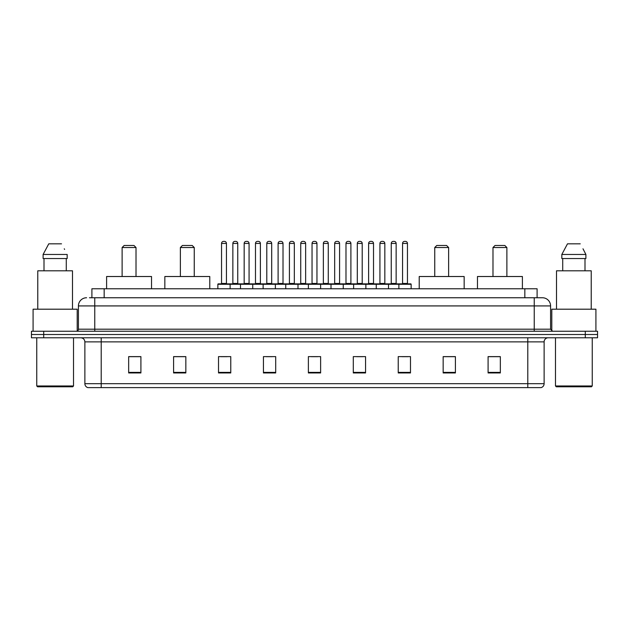 <?xml version="1.0" encoding="UTF-8"?>
<svg xmlns="http://www.w3.org/2000/svg" width="629" height="629" viewBox="0 0 629 629"><rect width="100%" height="100%" fill="white"/><g stroke="black" fill="none" stroke-linecap="round" stroke-linejoin="round"><path stroke-width="0.94" d="M89.452 297.753L94.759 297.753L89.452 297.753L91.905 297.753L91.905 288.766L537.095 288.766L537.095 297.753M86.59 297.753A8.169 8.169 0 0 0 78.421 305.922L78.421 329.203A2.044 2.044 0 0 1 76.376 331.247M550.579 305.922L94.759 305.922L94.759 297.753L542.41 297.753A8.169 8.169 0 0 1 550.579 305.922L550.579 329.203L552.624 331.247M43.7 331.247L31.45 331.247L31.45 334.51L43.7 334.51L31.45 334.51L31.45 337.781L43.7 337.781L43.7 334.51L585.3 334.51L43.7 334.51L43.7 331.247L585.3 331.247L585.3 334.51L597.55 334.51L585.3 334.51L585.3 337.781L43.7 337.781M597.55 331.247L597.55 334.51L597.55 331.247L585.3 331.247M542.284 297.753L539.548 297.753M540.979 387.613L88.021 387.613M87.816 387.613A4.081 4.081 0 0 1 84.876 383.69L101.214 383.69L101.214 387.613L527.786 387.613L527.786 383.69L544.124 383.69L544.124 341.869A4.081 4.081 0 0 1 548.213 337.781M84.876 383.69L84.876 341.869C84.632 339.385 83.272 338.025 80.787 337.781M500.338 372.95L500.338 356.612L488.088 356.612L488.088 372.95L500.338 372.95M455.412 372.95L455.412 356.612L443.162 356.612L443.162 372.95L455.412 372.95M410.485 372.95L410.485 356.612L398.228 356.612L398.228 372.95L410.485 372.95M365.559 372.95L365.559 356.612L353.301 356.612L353.301 372.95L365.559 372.95M140.912 372.95L140.912 356.612L128.662 356.612L128.662 372.95L140.912 372.95M185.838 372.95L185.838 356.612L173.588 356.612L173.588 372.95L185.838 372.95M230.772 372.95L230.772 356.612L218.515 356.612L218.515 372.95L230.772 372.95M275.699 372.95L275.699 356.612L263.441 356.612L263.441 372.95L275.699 372.95M320.625 372.95L320.625 356.612L308.375 356.612L308.375 372.95L320.625 372.95M597.55 337.781L597.55 334.51L597.55 337.781L585.3 337.781M527.786 387.613L540.861 387.613M401.947 356.69L408.072 356.69M266.185 356.69L272.31 356.69M220.928 356.69L227.053 356.69M356.69 356.69L362.815 356.69M311.434 356.69L317.566 356.69M185.838 356.69L173.588 356.69M140.912 356.69L128.662 356.69M455.412 356.69L443.162 356.69M500.338 356.69L488.088 356.69M72.705 386.796L37.575 386.796L36.757 385.978L73.522 385.978L72.705 386.796M36.757 337.781L36.757 385.978M73.522 337.781L73.522 385.978M77.194 331.074L77.194 309.193L33.085 309.193L33.085 331.247M72.5 309.193L72.5 270.8L37.779 270.8L37.779 309.193M66.281 258.543L66.281 270.8L66.281 258.543M43.11 254.462L48.763 243.84L43.11 254.462L43.11 258.543L67.169 258.543L67.169 254.462L43.11 254.462M64.59 249.414L64.268 248.801M43.999 258.543L43.999 270.8M61.516 243.84L48.763 243.84M122.12 247.519L136.013 247.519L133.969 245.475L124.165 245.475L122.12 247.519L122.12 276.516M136.013 247.519L136.013 276.516M151.534 288.766L151.534 276.516L106.6 276.516L106.6 288.766M180.366 247.519L194.251 247.519L192.215 245.475L182.41 245.475L180.366 247.519L180.366 276.516M194.251 247.519L194.251 276.516M209.779 288.766L209.779 276.516L164.845 276.516L164.845 288.766M434.749 247.519L448.634 247.519L446.59 245.475L436.785 245.475L434.749 247.519L434.749 276.516M448.634 247.519L448.634 276.516M464.155 288.766L464.155 276.516L419.221 276.516L419.221 288.766M492.987 247.519L506.88 247.519L504.835 245.475L495.031 245.475L492.987 247.519L492.987 276.516M506.88 247.519L506.88 276.516M522.4 288.766L522.4 276.516L477.466 276.516L477.466 288.766M591.425 386.796L556.295 386.796L555.478 385.978L592.243 385.978L591.425 386.796M555.478 337.781L555.478 385.978M592.243 337.781L592.243 385.978M595.915 331.247L595.915 309.193L551.806 309.193L551.806 331.074M591.221 309.193L591.221 270.8L556.5 270.8L556.5 309.193M583.311 249.414L585.89 254.462L561.831 254.462L567.484 243.84L561.831 254.462L561.831 258.543L585.89 258.543L585.89 254.462L585.89 258.543M585.89 254.462L582.989 248.801M562.719 258.543L562.719 270.8M585.001 270.8L585.001 258.543M580.237 243.84L567.484 243.84M398.88 288.766L398.88 284.277A0.409 0.409 0 0 1 399.289 283.868L410.729 283.868A0.409 0.409 0 0 1 411.138 284.277L217.862 284.277A0.409 0.409 0 0 1 218.271 283.868L229.711 283.868A0.409 0.409 0 0 1 230.12 284.277L230.12 288.766M226.44 283.459A0.409 0.409 0 0 0 226.849 283.868L221.133 283.868A0.409 0.409 0 0 0 221.542 283.459L226.44 283.459L226.44 243.431A2.044 2.044 0 0 0 224.396 241.387L223.578 241.387A2.044 2.044 0 0 0 221.542 243.431L221.542 283.459M217.862 284.277L217.862 288.766M240.49 288.766L240.49 284.277A0.409 0.409 0 0 1 240.899 283.868L252.339 283.868A0.409 0.409 0 0 1 252.74 284.277L252.74 288.766M249.068 283.459A0.409 0.409 0 0 0 249.477 283.868L243.761 283.868A0.409 0.409 0 0 0 244.17 283.459L249.068 283.459L249.068 243.431A2.044 2.044 0 0 0 247.024 241.387L246.206 241.387A2.044 2.044 0 0 0 244.17 243.431L244.17 283.459M263.119 288.766L263.119 284.277A0.409 0.409 0 0 1 263.527 283.868L274.959 283.868A0.409 0.409 0 0 1 275.368 284.277L275.368 288.766M271.697 283.459A0.409 0.409 0 0 0 272.105 283.868L266.389 283.868A0.409 0.409 0 0 0 266.79 283.459L271.697 283.459L271.697 243.431A2.044 2.044 0 0 0 269.652 241.387L268.835 241.387A2.044 2.044 0 0 0 266.79 243.431L266.79 283.459M285.747 288.766L285.747 284.277A0.409 0.409 0 0 1 286.156 283.868L297.588 283.868A0.409 0.409 0 0 1 297.997 284.277L297.997 288.766M294.325 283.459A0.409 0.409 0 0 0 294.734 283.868L289.01 283.868A0.409 0.409 0 0 0 289.419 283.459L294.325 283.459L294.325 243.431A2.044 2.044 0 0 0 292.281 241.387L291.463 241.387A2.044 2.044 0 0 0 289.419 243.431L289.419 283.459M308.375 288.766L308.375 284.277A0.409 0.409 0 0 1 308.784 283.868L320.216 283.868A0.409 0.409 0 0 1 320.625 284.277L320.625 288.766M316.953 283.459A0.409 0.409 0 0 0 317.362 283.868L311.638 283.868A0.409 0.409 0 0 0 312.047 283.459L316.953 283.459L316.953 243.431A2.044 2.044 0 0 0 314.909 241.387L314.091 241.387A2.044 2.044 0 0 0 312.047 243.431L312.047 283.459M331.003 288.766L331.003 284.277A0.409 0.409 0 0 1 331.412 283.868L342.844 283.868A0.409 0.409 0 0 1 343.253 284.277L343.253 288.766M339.581 283.459A0.409 0.409 0 0 0 339.99 283.868L334.266 283.868A0.409 0.409 0 0 0 334.675 283.459L339.581 283.459L339.581 243.431A2.044 2.044 0 0 0 337.537 241.387L336.719 241.387A2.044 2.044 0 0 0 334.675 243.431L334.675 283.459M353.632 288.766L353.632 284.277A0.409 0.409 0 0 1 354.041 283.868L365.473 283.868A0.409 0.409 0 0 1 365.881 284.277L365.881 288.766M362.21 283.459A0.409 0.409 0 0 0 362.611 283.868L356.895 283.868A0.409 0.409 0 0 0 357.303 283.459L362.21 283.459L362.21 243.431A2.044 2.044 0 0 0 360.165 241.387L359.348 241.387A2.044 2.044 0 0 0 357.303 243.431L357.303 283.459M376.26 288.766L376.26 284.277A0.409 0.409 0 0 1 376.661 283.868L388.101 283.868A0.409 0.409 0 0 1 388.51 284.277L388.51 288.766M384.83 283.459A0.409 0.409 0 0 0 385.239 283.868L379.523 283.868A0.409 0.409 0 0 0 379.932 283.459L384.83 283.459L384.83 243.431A2.044 2.044 0 0 0 382.794 241.387L381.976 241.387A2.044 2.044 0 0 0 379.932 243.431L379.932 283.459M407.458 283.459A0.409 0.409 0 0 0 407.867 283.868L402.151 283.868A0.409 0.409 0 0 0 402.56 283.459L407.458 283.459L407.458 243.431A2.044 2.044 0 0 0 405.422 241.387L404.604 241.387A2.044 2.044 0 0 0 402.56 243.431L402.56 283.459M411.138 284.277L411.138 288.766M241.025 283.868L229.585 283.868M232.856 243.431A2.044 2.044 0 0 1 234.892 241.387L235.71 241.387A2.044 2.044 0 0 1 237.754 243.431L232.856 243.431L232.856 283.459A0.409 0.409 0 0 1 232.447 283.868M237.754 243.431L237.754 283.459A0.409 0.409 0 0 0 238.163 283.868M263.645 283.868L252.213 283.868M255.484 243.431A2.044 2.044 0 0 1 257.52 241.387L258.338 241.387A2.044 2.044 0 0 1 260.382 243.431L255.484 243.431L255.484 283.459A0.409 0.409 0 0 1 255.075 283.868M260.382 243.431L260.382 283.459A0.409 0.409 0 0 0 260.791 283.868M286.274 283.868L274.842 283.868M278.104 243.431A2.044 2.044 0 0 1 280.149 241.387L280.966 241.387A2.044 2.044 0 0 1 283.011 243.431L278.104 243.431L278.104 283.459A0.409 0.409 0 0 1 277.696 283.868M283.011 243.431L283.011 283.459A0.409 0.409 0 0 0 283.42 283.868M308.902 283.868L297.47 283.868M300.733 243.431A2.044 2.044 0 0 1 302.777 241.387L303.595 241.387A2.044 2.044 0 0 1 305.639 243.431L300.733 243.431L300.733 283.459A0.409 0.409 0 0 1 300.324 283.868M305.639 243.431L305.639 283.459A0.409 0.409 0 0 0 306.048 283.868M331.53 283.868L320.098 283.868M323.361 243.431A2.044 2.044 0 0 1 325.405 241.387L326.223 241.387A2.044 2.044 0 0 1 328.267 243.431L323.361 243.431L323.361 283.459A0.409 0.409 0 0 1 322.952 283.868M328.267 243.431L328.267 283.459A0.409 0.409 0 0 0 328.676 283.868M354.158 283.868L342.726 283.868M345.989 243.431A2.044 2.044 0 0 1 348.034 241.387L348.851 241.387A2.044 2.044 0 0 1 350.896 243.431L345.989 243.431L345.989 283.459A0.409 0.409 0 0 1 345.58 283.868M350.896 243.431L350.896 283.459A0.409 0.409 0 0 0 351.304 283.868M376.787 283.868L365.355 283.868M368.618 243.431A2.044 2.044 0 0 1 370.662 241.387L371.48 241.387A2.044 2.044 0 0 1 373.516 243.431L368.618 243.431L368.618 283.459A0.409 0.409 0 0 1 368.209 283.868M373.516 243.431L373.516 283.459A0.409 0.409 0 0 0 373.925 283.868M399.415 283.868L387.975 283.868M391.246 243.431A2.044 2.044 0 0 1 393.29 241.387L394.108 241.387A2.044 2.044 0 0 1 396.144 243.431L391.246 243.431L391.246 283.459A0.409 0.409 0 0 1 390.837 283.868M396.144 243.431L396.144 283.459A0.409 0.409 0 0 0 396.553 283.868M104.162 297.753L104.162 288.766M524.838 297.753L524.838 288.766M94.759 331.247L94.759 305.922L78.421 305.922M78.421 329.203L550.579 329.203M534.241 297.753L534.241 331.247M527.786 337.781L527.786 341.869L84.876 341.869M544.124 341.869L527.786 341.869L527.786 383.69L101.214 383.69L101.214 337.781M320.625 372.384L308.375 372.384M275.699 372.384L263.441 372.384M230.772 372.384L218.515 372.384M185.838 372.384L173.588 372.384M140.912 372.384L128.662 372.384M365.559 372.384L353.301 372.384M410.485 372.384L398.228 372.384M455.412 372.384L443.162 372.384M500.338 372.384L488.088 372.384M226.44 243.431L221.542 243.431M249.068 243.431L244.17 243.431M271.697 243.431L266.79 243.431M294.325 243.431L289.419 243.431M316.953 243.431L312.047 243.431M339.581 243.431L334.675 243.431M362.21 243.431L357.303 243.431M384.83 243.431L379.932 243.431M407.458 243.431L402.56 243.431M232.856 283.459L237.754 283.459M255.484 283.459L260.382 283.459M278.104 283.459L283.011 283.459M300.733 283.459L305.639 283.459M323.361 283.459L328.267 283.459M345.989 283.459L350.896 283.459M368.618 283.459L373.516 283.459M391.246 283.459L396.144 283.459M541.184 387.613C543.031 386.953 544.014 385.648 544.124 383.69"/></g></svg>
